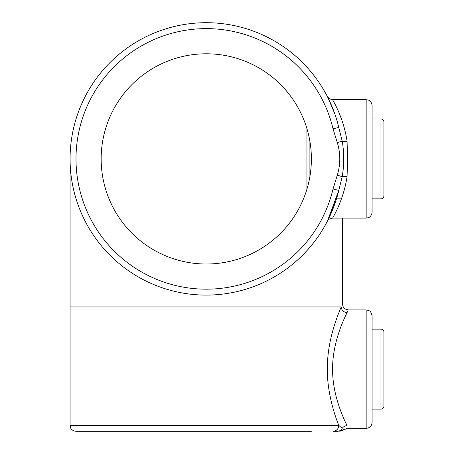 <?xml version="1.0" encoding="UTF-8"?>
<svg xmlns="http://www.w3.org/2000/svg" width="454" height="454" viewBox="0 0 454 454"><rect width="100%" height="100%" fill="white"/><g stroke="black" fill="none" stroke-linecap="round" stroke-linejoin="round"><path stroke-width="0.68" d="M206.275 22.7A136.2 136.2 0 0 0 70.075 158.9A136.2 136.2 0 0 0 206.275 295.1M311.387 431.3L75.994 431.3C71.516 430.755 70.637 427.918 70.659 427.94L70.075 425.381L338.786 425.381C333.616 412.652 325.779 387.2 327.521 361.946C328.77 336.806 337.963 314.622 341.198 306.944C342.889 303 342.889 303 341.198 306.944A5.919 5.607 -156.2 0 0 347.066 312.596L348.002 310.684M372.081 105.606L372.081 212.194C371.633 216.7 368.245 217.835 368.472 217.648L366.162 218.119L366.162 99.681L368.472 100.152C368.245 99.965 371.633 101.1 372.081 105.606M380.963 329.15A2.962 2.962 0 0 1 383.925 332.112L383.925 406.131A2.962 2.962 0 0 1 380.963 409.094L380.963 329.15L372.081 329.15L372.081 315.825L372.081 422.419C371.73 426.017 369.76 427.986 366.162 428.338L366.162 309.906L369.011 310.638C368.949 310.984 370.787 310.213 372.081 315.825M343.145 321.205L345.454 315.984M347.066 312.596C348.831 309.015 348.831 309.015 347.066 312.596C343.496 319.968 332.402 343.093 332.589 369.119C332.396 395.094 343.474 418.23 347.066 425.648C347.94 429.234 347.94 429.234 347.066 425.648L345.398 422.129M337.316 142.675L342.191 141.081A5.919 1.748 172.1 0 0 347.066 141.251C343.479 116.956 332.385 99.574 332.589 99.681C332.407 99.608 343.474 116.979 347.066 141.251L347.605 158.9L347.066 176.549C343.502 200.747 332.385 218.249 332.589 218.119C332.396 218.215 343.474 200.833 347.066 176.549A5.919 1.748 7.9 0 0 342.191 176.719L338.786 190.368A136.2 136.2 0 0 1 129.22 271.208A136.2 136.2 0 0 1 129.22 46.592A136.2 136.2 0 0 1 338.786 127.432L342.191 141.081C344.263 152.992 344.263 164.87 342.191 176.719L337.316 175.125C340.602 164.297 340.602 153.48 337.316 142.675L333.026 128.8L338.786 127.432A136.2 136.2 0 0 0 129.22 46.592A136.2 136.2 0 0 0 129.22 271.208A136.2 136.2 0 0 0 338.786 190.368L327.436 221.115L329.729 216.427L336.476 198.869L341.425 198.869M101.163 431.3L206.275 431.3M101.163 158.9A105.112 105.112 0 0 0 206.275 264.012A105.112 105.112 0 0 0 311.387 158.9A105.112 105.112 0 0 0 206.275 53.788A105.112 105.112 0 0 0 101.163 158.9M334.626 113.341L327.657 97.122L330.58 103.234M333.026 431.3L337.316 431.3C340.602 431.3 340.602 431.3 337.316 431.3L333.026 431.3A5.919 5.76 90 0 0 338.786 425.381L342.191 428.338C344.263 430.33 344.263 430.33 342.191 428.338A5.919 5.607 156.2 0 1 347.066 425.648M333.026 128.8A130.281 130.281 0 0 0 132.574 51.472A130.281 130.281 0 0 0 132.574 266.328A130.281 130.281 0 0 0 333.026 189L337.316 175.125M366.162 428.338L347.605 428.338L343.684 429.819L343.457 429.546M342.191 428.338A5.919 5.63 90 0 1 337.316 431.3M333.026 189L338.786 190.368M380.963 118.931C382.762 119.101 383.749 120.089 383.925 121.888L383.925 195.912C383.749 197.711 382.762 198.699 380.963 198.869L380.963 118.931L372.081 118.931M306.944 189.131L306.944 128.669M383.925 132.142L383.925 158.9L383.925 132.142M306.944 158.9L306.944 185.658M380.963 409.094L372.081 409.094M70.075 158.9L70.075 306.944L341.198 306.944M309.906 141.319L309.906 176.481M366.162 309.906L348.394 309.906C344.807 309.549 342.832 307.574 342.475 303.981L342.475 218.119M366.162 99.681L332.589 99.681L329.502 98.813L327.43 96.674M70.075 306.944L70.075 425.381M366.162 218.119L332.589 218.119C329.854 218.522 328.1 219.588 327.328 221.319L327.351 221.274M327.748 220.508L327.328 221.325M343.684 429.819L339.768 431.3M380.963 198.869L372.081 198.869M341.425 118.931L336.476 118.931"/></g></svg>
